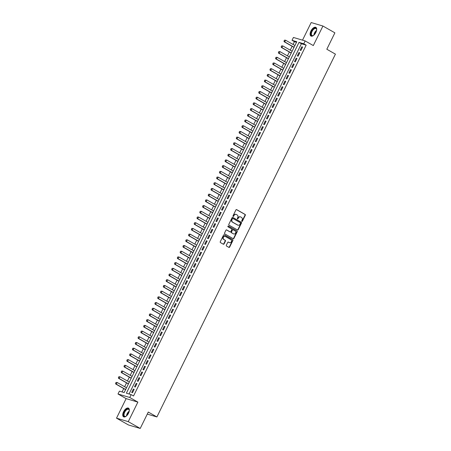 <?xml version="1.0" encoding="UTF-8"?>
<svg xmlns="http://www.w3.org/2000/svg" width="451" height="451" viewBox="0 0 451 451"><rect width="100%" height="100%" fill="white"/><g stroke="black" fill="none" stroke-linecap="round" stroke-linejoin="round"><path stroke-width="0.68" d="M241.866 221.413A0.44 0.378 106.5 0 0 242.39 221.21L245.316 215.262A0.626 0.536 106.5 0 0 245.124 214.434L236.668 209.625A0.626 0.536 106.5 0 0 235.924 209.912L232.998 215.866A0.44 0.378 106.5 0 0 233.652 216.238L234.035 215.471A2.007 1.719 106.5 0 1 236.104 214.4A2.007 1.719 106.5 0 1 236.414 214.535L237.119 214.935A2.007 1.719 106.5 0 1 237.745 217.579L237.361 218.352A0.44 0.378 106.5 0 0 238.021 218.724L238.399 217.957A2.007 1.719 106.5 0 1 240.473 216.886A2.007 1.719 106.5 0 1 240.783 217.016L241.488 217.421A2.007 1.719 106.5 0 1 242.108 220.065L241.73 220.838A0.44 0.378 106.5 0 0 241.866 221.413M241.787 221.356A0.44 0.378 106.5 0 0 242.069 221.114L245 215.166A0.626 0.536 106.5 0 0 244.803 214.338L236.414 209.563M233.054 216.384A0.44 0.378 106.5 0 0 233.336 216.147L233.714 215.375L234.035 215.471M237.423 218.87A0.44 0.378 106.5 0 0 237.705 218.628L238.083 217.861L238.399 217.957M128.512 413.217A4.984 2.531 -60.4 0 0 128.501 408.155A4.984 2.531 -60.4 0 0 123.563 411.752A4.984 2.531 -60.4 0 0 123.568 416.82A4.984 2.531 -60.4 0 0 128.512 413.217M315.88 32.438A4.984 2.531 -60.4 0 0 315.869 27.376A4.984 2.531 -60.4 0 0 310.931 30.972A4.984 2.531 -60.4 0 0 310.936 36.035A4.984 2.531 -60.4 0 0 315.88 32.438M226.34 245.209A0.626 0.536 106.5 0 0 226.537 246.037L228.905 247.385A0.626 0.536 106.5 0 0 229.649 247.092L232.902 240.484A0.626 0.536 106.5 0 0 232.71 239.661L224.254 234.847A0.626 0.536 106.5 0 0 223.51 235.14L220.263 241.747A0.626 0.536 106.5 0 0 220.454 242.576L223.318 244.205A0.626 0.536 106.5 0 0 224.062 243.912L225.455 241.088A0.626 0.536 106.5 0 0 225.263 240.259L223.843 239.447A1.68 1.438 106.5 0 1 225.314 236.454L230.878 239.622A1.68 1.438 106.5 0 1 229.407 242.615L228.477 242.091A0.626 0.536 106.5 0 0 227.732 242.384L226.34 245.209M131.145 394.619L129.741 397.472L117.999 393.994L119.402 391.141L124.16 392.556L296.792 41.723L292.028 40.314L293.432 37.461L305.18 40.94L303.777 43.792L299.013 42.377L126.381 393.21L131.145 394.619L133.535 395.984L306.167 45.151L303.777 43.792M305.18 40.94L313.31 45.568L322.927 26.028L334.884 32.838L326.817 49.238L335.426 54.137L156.903 416.95L148.289 412.051L140.222 428.45L128.259 421.64L137.876 402.106L129.741 397.472M237.474 229.971A0.626 0.536 106.5 0 0 238.218 229.677L241.471 223.07A0.626 0.536 106.5 0 0 241.279 222.247L232.823 217.433A0.626 0.536 106.5 0 0 232.079 217.726L228.826 224.333A0.626 0.536 106.5 0 0 229.023 225.162L237.474 229.971M237.187 231.78L233.934 238.387A0.626 0.536 106.5 0 1 233.19 238.68L224.739 233.866A0.626 0.536 106.5 0 1 224.547 233.043L225.934 230.213A0.626 0.536 106.5 0 1 226.678 229.92L230.111 231.87A0.626 0.536 106.5 0 0 230.856 231.577L231.775 229.706A0.626 0.536 106.5 0 0 231.583 228.877L228.014 226.842A0.44 0.378 106.5 0 1 228.398 226.058L236.995 230.951A0.626 0.536 106.5 0 1 237.187 231.78L236.871 231.684L233.618 238.291L233.934 238.387M140.222 428.45L128.473 424.972L116.516 418.162L128.259 421.64M322.927 26.028L311.179 22.55L302.52 40.15M300.918 50.461L302.604 47.039L301.809 46.803L300.124 50.224L300.918 50.461M298.111 56.166L299.797 52.744L299.002 52.508L297.316 55.93L298.111 56.166M295.304 61.872L296.989 58.444L296.194 58.213L294.509 61.635L295.304 61.872M292.496 67.571L294.182 64.149L293.387 63.918L291.707 67.34L292.496 67.571M289.689 73.276L291.374 69.854L290.579 69.623L288.899 73.045L289.689 73.276M286.881 78.981L288.567 75.559L287.772 75.323L286.092 78.75L286.881 78.981M284.079 84.687L285.759 81.265L284.97 81.028L283.284 84.45L284.079 84.687M281.272 90.392L282.952 86.97L282.163 86.733L280.477 90.155L281.272 90.392M278.464 96.097L280.144 92.675L279.355 92.438L277.669 95.86L278.464 96.097M275.657 101.802L277.342 98.38L276.548 98.143L274.862 101.565L275.657 101.802M272.849 107.507L274.535 104.085L273.74 103.848L272.054 107.27L272.849 107.507M270.042 113.212L271.727 109.79L270.933 109.554L269.247 112.975L270.042 113.212M267.234 118.917L268.92 115.49L268.125 115.259L266.44 118.681L267.234 118.917M264.427 124.617L266.113 121.195L265.318 120.964L263.632 124.386L264.427 124.617M261.619 130.322L263.305 126.9L262.51 126.669L260.825 130.091L261.619 130.322M258.812 136.027L260.498 132.605L259.703 132.369L258.023 135.796L258.812 136.027M256.005 141.732L257.69 138.31L256.895 138.074L255.215 141.496L256.005 141.732M253.197 147.438L254.883 144.016L254.088 143.779L252.408 147.201L253.197 147.438M250.395 153.143L252.075 149.721L251.286 149.484L249.6 152.906L250.395 153.143M247.588 158.848L249.268 155.426L248.478 155.189L246.793 158.611L247.588 158.848M244.78 164.553L246.46 161.131L245.671 160.894L243.985 164.316L244.78 164.553M241.973 170.258L243.658 166.831L242.863 166.599L241.178 170.021L241.973 170.258M239.165 175.963L240.851 172.536L240.056 172.305L238.37 175.727L239.165 175.963M236.358 181.663L238.043 178.241L237.249 178.01L235.563 181.432L236.358 181.663M233.55 187.368L235.236 183.946L234.441 183.709L232.755 187.137L233.55 187.368M230.743 193.073L232.428 189.651L231.634 189.414L229.948 192.842L230.743 193.073M227.935 198.778L229.621 195.356L228.826 195.12L227.141 198.541L227.935 198.778M225.128 204.483L226.814 201.061L226.019 200.825L224.339 204.247L225.128 204.483M222.32 210.189L224.006 206.767L223.211 206.53L221.531 209.952L222.32 210.189M219.513 215.894L221.199 212.472L220.404 212.235L218.724 215.657L219.513 215.894M216.711 221.599L218.391 218.177L217.602 217.94L215.916 221.362L216.711 221.599M213.904 227.304L215.584 223.876L214.794 223.645L213.109 227.067L213.904 227.304M211.096 233.009L212.776 229.582L211.987 229.35L210.301 232.772L211.096 233.009M208.289 238.709L209.974 235.287L209.179 235.056L207.494 238.478L208.289 238.709M205.481 244.414L207.167 240.992L206.372 240.755L204.686 244.183L205.481 244.414M202.674 250.119L204.359 246.697L203.564 246.46L201.879 249.888L202.674 250.119M199.866 255.824L201.552 252.402L200.757 252.165L199.071 255.587L199.866 255.824M197.059 261.529L198.744 258.107L197.95 257.871L196.264 261.292L197.059 261.529M194.251 267.234L195.937 263.812L195.142 263.576L193.456 266.998L194.251 267.234M191.444 272.94L193.129 269.518L192.335 269.281L190.655 272.703L191.444 272.94M188.636 278.645L190.322 275.223L189.527 274.986L187.847 278.408L188.636 278.645M185.829 284.35L187.515 280.922L186.72 280.691L185.04 284.113L185.829 284.35M183.027 290.055L184.707 286.627L183.918 286.396L182.232 289.818L183.027 290.055M180.22 295.755L181.9 292.333L181.11 292.101L179.425 295.523L180.22 295.755M177.412 301.46L179.092 298.038L178.303 297.801L176.617 301.229L177.412 301.46M174.605 307.165L176.29 303.743L175.495 303.506L173.81 306.934L174.605 307.165M171.797 312.87L173.483 309.448L172.688 309.211L171.002 312.633L171.797 312.87M168.99 318.575L170.675 315.153L169.88 314.916L168.195 318.338L168.99 318.575M166.182 324.28L167.868 320.858L167.073 320.622L165.387 324.043L166.182 324.28M163.375 329.985L165.06 326.563L164.265 326.327L162.58 329.749L163.375 329.985M160.567 335.691L162.253 332.269L161.458 332.032L159.772 335.454L160.567 335.691M157.76 341.396L159.445 337.968L158.651 337.737L156.971 341.159L157.76 341.396M154.952 347.101L156.638 343.673L155.843 343.442L154.163 346.864L154.952 347.101M152.145 352.8L153.83 349.378L153.036 349.147L151.356 352.569L152.145 352.8M149.343 358.506L151.023 355.084L150.234 354.847L148.548 358.274L149.343 358.506M146.536 364.211L148.216 360.789L147.426 360.552L145.741 363.98L146.536 364.211M143.728 369.916L145.408 366.494L144.619 366.257L142.933 369.679L143.728 369.916M140.921 375.621L142.606 372.199L141.811 371.962L140.126 375.384L140.921 375.621M138.113 381.326L139.799 377.904L139.004 377.667L137.318 381.089L138.113 381.326M135.306 387.031L136.991 383.609L136.196 383.373L134.511 386.795L135.306 387.031M306.167 45.151L301.403 43.741L129.054 394.005M133.389 389.078L131.703 392.5L132.498 392.736L134.184 389.314L133.389 389.078L134.099 389.484M296.51 42.293L294.424 41.672L293.054 44.457M292.152 46.29L290.247 50.162M289.345 51.995L287.439 55.868M286.537 57.7L284.632 61.573M283.73 63.405L281.824 67.278M280.922 69.11L279.017 72.983M278.115 74.815L276.209 78.688M275.307 80.52L273.402 84.393M272.5 86.226L270.594 90.093M269.692 91.931L267.787 95.798M266.885 97.636L264.979 101.503M264.077 103.335L262.172 107.208M261.27 109.041L259.37 112.913M258.468 114.746L256.563 118.619M255.661 120.451L253.755 124.324M252.853 126.156L250.948 130.029M250.046 131.861L248.14 135.734M247.238 137.566L245.333 141.439M244.431 143.271L242.525 147.139M241.623 148.977L239.718 152.844M238.816 154.682L236.91 158.549M236.008 160.381L234.103 164.254M233.201 166.086L231.295 169.959M230.393 171.792L228.488 175.665M227.586 177.497L225.686 181.37M224.784 183.202L222.879 187.075M221.977 188.907L220.071 192.78M219.169 194.612L217.264 198.485M216.362 200.317L214.456 204.185M213.554 206.022L211.649 209.89M210.747 211.728L208.841 215.595M207.939 217.427L206.034 221.3M205.132 223.132L203.226 227.005M202.324 228.837L200.419 232.71M199.517 234.543L197.611 238.416M196.709 240.248L194.804 244.121M193.902 245.953L192.002 249.826M191.1 251.658L189.195 255.531M188.292 257.363L186.387 261.23M185.485 263.068L183.58 266.936M182.678 268.773L180.772 272.641M179.87 274.473L177.965 278.346M177.063 280.178L175.157 284.051M174.255 285.883L172.35 289.756M171.448 291.588L169.542 295.461M168.64 297.294L166.735 301.167M165.833 302.999L163.927 306.872M163.025 308.704L161.12 312.577M160.218 314.409L158.318 318.276M157.416 320.114L155.51 323.981M154.608 325.819L152.703 329.687M151.801 331.519L149.895 335.392M148.993 337.224L147.088 341.097M146.186 342.929L144.281 346.802M143.379 348.634L141.473 352.507M140.571 354.339L138.666 358.212M137.764 360.045L135.858 363.918M134.956 365.75L133.051 369.623M132.149 371.455L130.243 375.322M129.341 377.16L127.436 381.027M126.534 382.865L124.634 386.732M123.732 388.565L122.074 391.936M147.28 414.103L156.903 416.95M137.876 402.106L126.128 398.622L116.516 418.162M126.128 398.622L117.999 393.994M294.424 41.672L292.028 40.314M301.403 43.741L299.013 42.377M301.809 46.803L302.52 47.208M299.002 52.508L299.712 52.914M296.194 58.213L296.905 58.613M293.387 63.918L294.097 64.318M290.579 69.623L291.29 70.023M287.772 75.323L288.482 75.729M284.97 81.028L285.68 81.434M282.163 86.733L282.873 87.139M279.355 92.438L280.065 92.844M276.548 98.143L277.258 98.549M273.74 103.848L274.45 104.254M270.933 109.554L271.643 109.959M268.125 115.259L268.835 115.659M265.318 120.964L266.028 121.364M262.51 126.669L263.221 127.069M259.703 132.369L260.413 132.774M256.895 138.074L257.606 138.48M254.088 143.779L254.798 144.185M251.286 149.484L251.996 149.89M248.478 155.189L249.189 155.595M245.671 160.894L246.381 161.3M242.863 166.599L243.574 167.005M240.056 172.305L240.766 172.705M237.249 178.01L237.959 178.41M234.441 183.709L235.151 184.115M231.634 189.414L232.344 189.82M228.826 195.12L229.536 195.525M226.019 200.825L226.729 201.231M223.211 206.53L223.921 206.936M220.404 212.235L221.114 212.641M217.602 217.94L218.312 218.346M214.794 223.645L215.505 224.051M211.987 229.35L212.697 229.751M209.179 235.056L209.89 235.456M206.372 240.755L207.082 241.161M203.564 246.46L204.275 246.866M200.757 252.165L201.467 252.571M197.95 257.871L198.66 258.276M195.142 263.576L195.852 263.982M192.335 269.281L193.045 269.687M189.527 274.986L190.237 275.392M186.72 280.691L187.43 281.097M183.918 286.396L184.628 286.797M181.11 292.101L181.821 292.502M178.303 297.801L179.013 298.207M175.495 303.506L176.206 303.912M172.688 309.211L173.398 309.617M169.88 314.916L170.591 315.322M167.073 320.622L167.783 321.027M164.265 326.327L164.976 326.733M161.458 332.032L162.168 332.438M158.651 337.737L159.361 338.143M155.843 343.442L156.553 343.842M153.036 349.147L153.746 349.548M150.234 354.847L150.944 355.253M147.426 360.552L148.137 360.958M144.619 366.257L145.329 366.663M141.811 371.962L142.522 372.368M139.004 377.667L139.714 378.073M136.196 383.373L136.907 383.778M240.31 216.846A2.007 1.719 106.5 0 0 240.157 216.79A2.007 1.719 106.5 0 0 238.083 217.861M235.946 214.36A2.007 1.719 106.5 0 0 235.788 214.304A2.007 1.719 106.5 0 0 233.714 215.375M237.418 229.937A0.626 0.536 106.5 0 0 237.902 229.587L241.155 222.98A0.626 0.536 106.5 0 0 240.958 222.151L232.569 217.376M240.513 223.313A0.44 0.378 106.5 0 0 240.377 222.738L232.958 218.51A0.44 0.378 106.5 0 0 232.434 218.718L232.034 219.53A2.007 1.719 106.5 0 0 232.654 222.174L237.728 225.06A2.007 1.719 106.5 0 0 238.038 225.196A2.007 1.719 106.5 0 0 240.112 224.124L240.513 223.313M232.817 218.47L232.637 218.419A0.44 0.378 106.5 0 0 232.118 218.622L232.434 218.718M237.886 225.139A2.007 1.719 106.5 0 1 237.722 225.1A2.007 1.719 106.5 0 1 237.412 224.97L232.338 222.084A2.007 1.719 106.5 0 1 231.718 219.434L232.118 218.622M233.133 238.647A0.626 0.536 106.5 0 0 233.618 238.291M226.425 229.863L229.79 231.78A0.626 0.536 106.5 0 0 229.993 231.837M228.183 226.024L236.995 230.951M233.669 233.894A1.68 1.438 106.5 0 0 235.14 230.901L233.178 229.785A0.626 0.536 106.5 0 0 232.434 230.078L231.51 231.955A0.626 0.536 106.5 0 0 231.707 232.778L233.347 233.804A1.68 1.438 106.5 0 0 233.77 233.951M232.863 229.689A0.626 0.536 106.5 0 0 232.118 229.982L232.434 230.078M233.347 233.804L231.386 232.688A0.626 0.536 106.5 0 1 231.194 231.859L232.118 229.982M236.871 231.684A0.626 0.536 106.5 0 0 236.674 230.856M229.508 242.672A1.68 1.438 106.5 0 1 229.085 242.525L228.223 242.029M224.891 236.307A1.68 1.438 106.5 0 0 223.521 239.357L223.843 239.447M223.256 244.171A0.626 0.536 106.5 0 0 223.747 243.816L225.139 240.992A0.626 0.536 106.5 0 0 224.942 240.163L223.521 239.357M228.849 247.351A0.626 0.536 106.5 0 0 229.333 247.001L232.586 240.394A0.626 0.536 106.5 0 0 232.389 239.566L224 234.791M284.412 40.178L284.091 41.064L284.412 40.178L285.579 40.207L284.739 41.915L294.08 47.237M284.091 41.064L284.739 41.915L284.164 41.746L294.018 47.355M294.92 45.523L285.579 40.207L284.508 40.207M283.995 41.035L284.164 41.746M313.733 35.268A4.313 2.193 119.6 0 1 313.186 35.59A4.313 2.193 119.6 0 1 311.647 31.288A4.313 2.193 119.6 0 1 314.668 28.142A4.313 2.193 119.6 0 1 316.636 29.535A4.313 2.193 119.6 0 1 316.636 30.172M316.641 29.698A3.997 2.03 -60.4 0 0 316.004 28.588A3.997 2.03 -60.4 0 0 312.041 31.474A3.997 2.03 -60.4 0 0 312.053 35.533A3.997 2.03 -60.4 0 0 313.332 35.516M316.123 27.562A4.955 2.514 -60.4 0 0 311.325 31.192A4.955 2.514 -60.4 0 0 311.229 36.159M126.365 416.047A4.313 2.193 119.6 0 1 125.852 416.358A4.313 2.193 119.6 0 1 125.818 416.369A4.313 2.193 119.6 0 1 123.619 414.057A4.313 2.193 119.6 0 1 126.99 409.051A4.313 2.193 119.6 0 1 129.268 410.314A4.313 2.193 119.6 0 1 129.268 410.951M129.279 410.478A3.997 2.03 -60.4 0 0 128.636 409.367A3.997 2.03 -60.4 0 0 127.188 409.457A3.997 2.03 -60.4 0 0 124.363 412.981A3.997 2.03 -60.4 0 0 124.685 416.312A3.997 2.03 -60.4 0 0 125.964 416.296M128.755 408.341A4.955 2.514 -60.4 0 0 127.075 408.51A4.955 2.514 -60.4 0 0 123.613 412.766A4.955 2.514 -60.4 0 0 123.862 416.938M281.61 45.884L281.283 46.769L281.61 45.884L282.771 45.912L281.931 47.62L291.273 52.942M281.283 46.769L281.931 47.62L281.362 47.451L291.211 53.06M292.113 51.228L282.771 45.912L281.7 45.912M281.187 46.741L281.362 47.451M278.803 51.589L278.476 52.474L278.803 51.589L279.964 51.617L279.124 53.325L288.465 58.641M278.476 52.474L279.124 53.325L278.555 53.156L288.403 58.765M289.305 56.933L279.964 51.617L278.893 51.617M278.38 52.446L278.555 53.156M275.995 57.294L275.668 58.179L275.995 57.294L277.156 57.322L276.316 59.03L285.658 64.346M275.668 58.179L276.316 59.03L275.747 58.861L285.596 64.47M286.498 62.638L277.156 57.322L276.091 57.322M275.572 58.151L275.747 58.861M273.188 62.999L272.861 63.884L273.188 62.999L274.355 63.022L273.509 64.735L282.85 70.052M272.861 63.884L273.509 64.735L272.94 64.566L282.794 70.176M283.696 68.343L274.355 63.022L273.283 63.027M272.765 63.856L272.94 64.566M270.38 68.704L270.053 69.589L270.38 68.704L271.547 68.727L270.701 70.441L280.043 75.757M270.053 69.589L270.701 70.441L270.132 70.271L279.986 75.881M280.888 74.049L271.547 68.727L270.476 68.732M269.957 69.561L270.132 70.271M267.573 74.409L267.246 75.294L267.573 74.409L268.74 74.432L267.894 76.146L277.235 81.462M267.246 75.294L267.894 76.146L267.325 75.977L277.179 81.586M278.081 79.748L268.74 74.432L267.668 74.438M267.15 75.266L267.325 75.977M264.765 80.115L264.438 81L264.765 80.115L265.932 80.137L265.087 81.851L274.428 87.167M264.438 81L265.087 81.851L264.517 81.682L274.371 87.291M275.273 85.453L265.932 80.137L264.861 80.143M264.342 80.971L264.517 81.682M261.958 85.82L261.631 86.699L261.958 85.82L263.125 85.842L262.285 87.556L271.62 92.872M261.631 86.699L262.285 87.556L261.71 87.387L271.564 92.991M272.466 91.158L263.125 85.842L262.054 85.848M261.535 86.671L261.71 87.387M259.15 91.525L258.823 92.404L259.15 91.525L260.317 91.547L259.477 93.261L268.819 98.577M258.823 92.404L259.477 93.261L258.902 93.092L268.757 98.696M269.659 96.864L260.317 91.547L259.246 91.553M258.727 92.376L258.902 93.092M256.343 97.224L256.016 98.109L256.343 97.224L257.51 97.253L256.67 98.961L266.011 104.282M256.016 98.109L256.67 98.961L256.095 98.792L265.949 104.401M266.851 102.569L257.51 97.253L256.439 97.253M255.926 98.081L256.095 98.792M253.535 102.929L253.214 103.815L253.535 102.929L254.702 102.958L253.862 104.666L263.204 109.988M253.214 103.815L253.862 104.666L253.287 104.497L263.142 110.106M264.044 108.274L254.702 102.958L253.631 102.958M253.118 103.786L253.287 104.497M250.728 108.635L250.406 109.52L250.728 108.635L251.895 108.663L251.055 110.371L260.396 115.687M250.406 109.52L251.055 110.371L250.48 110.202L260.334 115.811M261.236 113.979L251.895 108.663L250.824 108.663M250.311 109.492L250.48 110.202M247.926 114.34L247.599 115.225L247.926 114.34L249.087 114.368L248.247 116.076L257.589 121.392M247.599 115.225L248.247 116.076L247.678 115.907L257.527 121.516M258.429 119.684L249.087 114.368L248.016 114.368M247.503 115.197L247.678 115.907M245.118 120.045L244.792 120.93L245.118 120.045L246.28 120.067L245.44 121.781L254.781 127.097M244.792 120.93L245.44 121.781L244.87 121.612L254.719 127.221M255.621 125.389L246.28 120.067L245.209 120.073M244.696 120.902L244.87 121.612M242.311 125.75L241.984 126.635L242.311 125.75L243.472 125.773L242.632 127.486L251.974 132.803M241.984 126.635L242.632 127.486L242.063 127.317L251.912 132.927M252.814 131.094L243.472 125.773L242.407 125.778M241.888 126.607L242.063 127.317M239.504 131.455L239.177 132.34L239.504 131.455L240.671 131.478L239.825 133.192L249.166 138.508M239.177 132.34L239.825 133.192L239.255 133.022L249.11 138.632M250.012 136.794L240.671 131.478L239.599 131.483M239.081 132.312L239.255 133.022M236.696 137.16L236.369 138.045L236.696 137.16L237.863 137.183L237.017 138.897L246.359 144.213M236.369 138.045L237.017 138.897L236.448 138.728L246.302 144.337M247.204 142.499L237.863 137.183L236.792 137.189M236.273 138.017L236.448 138.728M233.889 142.866L233.562 143.745L233.889 142.866L235.056 142.888L234.21 144.602L243.551 149.918M233.562 143.745L234.21 144.602L233.641 144.433L243.495 150.036M244.397 148.204L235.056 142.888L233.984 142.894M233.466 143.717L233.641 144.433M231.081 148.571L230.754 149.45L231.081 148.571L232.248 148.593L231.402 150.307L240.744 155.623M230.754 149.45L231.402 150.307L230.833 150.138L240.687 155.742M241.589 153.909L232.248 148.593L231.177 148.599M230.658 149.422L230.833 150.138M228.274 154.27L227.947 155.155L228.274 154.27L229.441 154.298L228.601 156.007L237.936 161.328M227.947 155.155L228.601 156.007L228.026 155.837L237.88 161.447M238.782 159.615L229.441 154.298L228.369 154.298M227.851 155.127L228.026 155.837M225.466 159.975L225.139 160.86L225.466 159.975L226.633 160.004L225.793 161.712L235.134 167.033M225.139 160.86L225.793 161.712L225.218 161.543L235.072 167.152M235.974 165.32L226.633 160.004L225.562 160.004M225.043 160.832L225.218 161.543M222.659 165.68L222.332 166.566L222.659 165.68L223.826 165.709L222.986 167.417L232.327 172.733M222.332 166.566L222.986 167.417L222.411 167.248L232.265 172.857M233.167 171.025L223.826 165.709L222.755 165.709M222.242 166.537L222.411 167.248M219.851 171.386L219.53 172.271L219.851 171.386L221.018 171.414L220.178 173.122L229.52 178.438M219.53 172.271L220.178 173.122L219.603 172.953L229.458 178.562M230.36 176.73L221.018 171.414L219.947 171.414M219.434 172.243L219.603 172.953M217.044 177.091L216.722 177.976L217.044 177.091L218.211 177.113L217.371 178.827L226.712 184.143M216.722 177.976L217.371 178.827L216.796 178.658L226.65 184.267M227.552 182.435L218.211 177.113L217.14 177.119M216.627 177.948L216.796 178.658M214.242 182.796L213.915 183.681L214.242 182.796L215.403 182.818L214.563 184.532L223.905 189.848M213.915 183.681L214.563 184.532L213.994 184.363L223.843 189.972M224.745 188.14L215.403 182.818L214.332 182.824M213.819 183.653L213.994 184.363M211.434 188.501L211.107 189.386L211.434 188.501L212.596 188.524L211.756 190.237L221.097 195.554M211.107 189.386L211.756 190.237L211.186 190.068L221.035 195.678M221.937 193.84L212.596 188.524L211.525 188.529M211.012 189.358L211.186 190.068M208.627 194.206L208.3 195.091L208.627 194.206L209.788 194.229L208.948 195.943L218.29 201.259M208.3 195.091L208.948 195.943L208.379 195.773L218.228 201.383M219.13 199.545L209.788 194.229L208.723 194.234M208.204 195.063L208.379 195.773M205.819 199.911L205.493 200.791L205.819 199.911L206.986 199.934L206.141 201.648L215.482 206.964M205.493 200.791L206.141 201.648L205.571 201.479L215.426 207.082M216.328 205.25L206.986 199.934L205.915 199.94M205.397 200.763L205.571 201.479M203.012 205.617L202.685 206.496L203.012 205.617L204.179 205.639L203.333 207.353L212.675 212.669M202.685 206.496L203.333 207.353L202.764 207.184L212.618 212.787M213.52 210.955L204.179 205.639L203.108 205.645M202.589 206.468L202.764 207.184M200.205 211.316L199.878 212.201L200.205 211.316L201.371 211.344L200.526 213.052L209.867 218.374M199.878 212.201L200.526 213.052L199.956 212.883L209.811 218.493M210.713 216.66L201.371 211.344L200.3 211.344M199.782 212.173L199.956 212.883M197.397 217.021L197.07 217.906L197.397 217.021L198.564 217.049L197.718 218.758L207.06 224.079M197.07 217.906L197.718 218.758L197.149 218.588L207.003 224.198M207.905 222.366L198.564 217.049L197.493 217.049M196.974 217.878L197.149 218.588M194.59 222.726L194.263 223.611L194.59 222.726L195.757 222.755L194.917 224.463L204.252 229.779M194.263 223.611L194.917 224.463L194.342 224.294L204.196 229.903M205.098 228.071L195.757 222.755L194.685 222.755M194.167 223.583L194.342 224.294M191.782 228.431L191.455 229.317L191.782 228.431L192.949 228.46L192.109 230.168L201.45 235.484M191.455 229.317L192.109 230.168L191.534 229.999L201.388 235.608M202.29 233.776L192.949 228.46L191.878 228.46M191.359 229.288L191.534 229.999M188.975 234.137L188.648 235.022L188.975 234.137L190.142 234.159L189.302 235.873L198.643 241.189M188.648 235.022L189.302 235.873L188.727 235.704L198.581 241.313M199.483 239.481L190.142 234.159L189.07 234.165M188.557 234.994L188.727 235.704M186.167 239.842L185.846 240.727L186.167 239.842L187.334 239.864L186.494 241.578L195.835 246.894M185.846 240.727L186.494 241.578L185.919 241.409L195.773 247.018M196.675 245.186L187.334 239.864L186.263 239.87M185.75 240.699L185.919 241.409M183.36 245.547L183.038 246.432L183.36 245.547L184.527 245.57L183.687 247.283L193.028 252.599M183.038 246.432L183.687 247.283L183.112 247.114L192.966 252.723M193.868 250.886L184.527 245.57L183.456 245.575M182.943 246.404L183.112 247.114M180.558 251.252L180.231 252.137L180.558 251.252L181.719 251.275L180.879 252.988L190.221 258.305M180.231 252.137L180.879 252.988L180.31 252.819L190.159 258.429M191.061 256.591L181.719 251.275L180.648 251.28M180.135 252.109L180.31 252.819M177.75 256.957L177.423 257.837L177.75 256.957L178.912 256.98L178.072 258.694L187.413 264.01M177.423 257.837L178.072 258.694L177.502 258.524L187.351 264.128M188.253 262.296L178.912 256.98L177.841 256.985M177.328 257.809L177.502 258.524M174.943 262.662L174.616 263.542L174.943 262.662L176.104 262.685L175.264 264.399L184.606 269.715M174.616 263.542L175.264 264.399L174.695 264.23L184.544 269.833M185.446 268.001L176.104 262.685L175.039 262.691M174.52 263.514L174.695 264.23M172.135 268.362L171.808 269.247L172.135 268.362L173.302 268.39L172.457 270.098L181.798 275.42M171.808 269.247L172.457 270.098L171.887 269.929L181.742 275.538M182.644 273.706L173.302 268.39L172.231 268.39M171.713 269.219L171.887 269.929M169.328 274.067L169.001 274.952L169.328 274.067L170.495 274.095L169.649 275.803L178.991 281.125M169.001 274.952L169.649 275.803L169.08 275.634L178.934 281.244M179.836 279.411L170.495 274.095L169.424 274.095M168.905 274.924L169.08 275.634M166.52 279.772L166.194 280.657L166.52 279.772L167.687 279.8L166.842 281.509L176.183 286.825M166.194 280.657L166.842 281.509L166.272 281.339L176.127 286.949M177.029 285.117L167.687 279.8L166.616 279.8M166.098 280.629L166.272 281.339M163.713 285.477L163.386 286.362L163.713 285.477L164.88 285.506L164.034 287.214L173.376 292.53M163.386 286.362L164.034 287.214L163.465 287.045L173.319 292.654M174.221 290.822L164.88 285.506L163.809 285.506M163.29 286.334L163.465 287.045M160.906 291.183L160.579 292.068L160.906 291.183L162.072 291.205L161.232 292.919L170.568 298.235M160.579 292.068L161.232 292.919L160.657 292.75L170.512 298.359M171.414 296.527L162.072 291.205L161.001 291.211M160.483 292.039L160.657 292.75M158.098 296.888L157.771 297.773L158.098 296.888L159.265 296.91L158.425 298.624L167.766 303.94M157.771 297.773L158.425 298.624L157.85 298.455L167.704 304.064M168.606 302.232L159.265 296.91L158.194 296.916M157.681 297.745L157.85 298.455M155.291 302.593L154.964 303.478L155.291 302.593L156.458 302.615L155.618 304.329L164.959 309.645M154.964 303.478L155.618 304.329L155.043 304.16L164.897 309.769M165.799 307.932L156.458 302.615L155.386 302.621M154.873 303.45L155.043 304.16M152.483 308.298L152.162 309.183L152.483 308.298L153.65 308.321L152.81 310.034L162.151 315.35M152.162 309.183L152.81 310.034L152.235 309.865L162.089 315.474M162.991 313.637L153.65 308.321L152.579 308.326M152.066 309.155L152.235 309.865M149.676 314.003L149.354 314.883L149.676 314.003L150.843 314.026L150.003 315.739L159.344 321.056M149.354 314.883L150.003 315.739L149.428 315.57L159.282 321.174M160.184 319.342L150.843 314.026L149.771 314.031M149.258 314.854L149.428 315.57M146.874 319.708L146.547 320.588L146.874 319.708L148.035 319.731L147.195 321.445L156.536 326.761M146.547 320.588L147.195 321.445L146.626 321.275L156.474 326.879M157.376 325.047L148.035 319.731L146.964 319.736M146.451 320.56L146.626 321.275M144.066 325.408L143.739 326.293L144.066 325.408L145.228 325.436L144.388 327.144L153.729 332.466M143.739 326.293L144.388 327.144L143.818 326.975L153.667 332.584M154.569 330.752L145.228 325.436L144.162 325.436M143.643 326.265L143.818 326.975M141.259 331.113L140.932 331.998L141.259 331.113L142.42 331.141L141.58 332.849L150.922 338.171M140.932 331.998L141.58 332.849L141.011 332.68L150.859 338.289M151.761 336.457L142.42 331.141L141.355 331.141M140.836 331.97L141.011 332.68M138.451 336.818L138.124 337.703L138.451 336.818L139.618 336.846L138.773 338.554L148.114 343.871M138.124 337.703L138.773 338.554L138.203 338.385L148.058 343.995M148.96 342.162L139.618 336.846L138.547 336.846M138.029 337.675L138.203 338.385M135.644 342.523L135.317 343.408L135.644 342.523L136.811 342.551L135.965 344.26L145.307 349.576M135.317 343.408L135.965 344.26L135.396 344.09L145.25 349.7M146.152 347.868L136.811 342.551L135.74 342.551M135.221 343.38L135.396 344.09M132.836 348.228L132.509 349.113L132.836 348.228L134.003 348.251L133.158 349.965L142.499 355.281M132.509 349.113L133.158 349.965L132.588 349.796L142.443 355.405M143.345 353.573L134.003 348.251L132.932 348.257M132.414 349.085L132.588 349.796M130.029 353.934L129.702 354.819L130.029 353.934L131.196 353.956L130.35 355.67L139.692 360.986M129.702 354.819L130.35 355.67L129.781 355.501L139.635 361.11M140.537 359.278L131.196 353.956L130.125 353.962M129.606 354.79L129.781 355.501M127.221 359.639L126.894 360.524L127.221 359.639L128.388 359.661L127.548 361.375L136.884 366.691M126.894 360.524L127.548 361.375L126.973 361.206L136.828 366.815M137.73 364.977L128.388 359.661L127.317 359.667M126.799 360.496L126.973 361.206M124.414 365.344L124.087 366.229L124.414 365.344L125.581 365.366L124.741 367.08L134.082 372.396M124.087 366.229L124.741 367.08L124.166 366.911L134.02 372.52M134.922 370.683L125.581 365.366L124.51 365.372M123.997 366.201L124.166 366.911M121.607 371.049L121.28 371.928L121.607 371.049L122.773 371.072L121.933 372.785L131.275 378.101M121.28 371.928L121.933 372.785L121.358 372.616L131.213 378.22M132.115 376.388L122.773 371.072L121.702 371.077M121.189 371.9L121.358 372.616M118.799 376.754L118.478 377.634L118.799 376.754L119.966 376.777L119.126 378.49L128.467 383.807M118.478 377.634L119.126 378.49L118.551 378.321L128.405 383.925M129.307 382.093L119.966 376.777L118.895 376.782M118.382 377.605L118.551 378.321M115.992 382.454L115.67 383.339L115.992 382.454L117.159 382.482L116.319 384.19L125.66 389.512M115.67 383.339L116.319 384.19L115.749 384.021L125.598 389.63M126.5 387.798L117.159 382.482L116.087 382.482M115.574 383.311L115.749 384.021M242.069 221.114L242.39 221.21M233.336 216.147L233.652 216.238M237.705 218.628L238.021 218.724M244.803 214.338L245.124 214.434M245 215.166L245.316 215.262M240.958 222.151L241.279 222.247M241.155 222.98L241.471 223.07M237.902 229.587L238.218 229.677M231.718 219.434L232.034 219.53M232.338 222.084L232.654 222.174M237.412 224.97L237.728 225.06M229.79 231.78L230.111 231.87M231.194 231.859L231.51 231.955M231.386 232.688L231.707 232.778M229.085 242.525L229.407 242.615M224.942 240.163L225.263 240.259M225.139 240.992L225.455 241.088M223.747 243.816L224.062 243.912M232.389 239.566L232.71 239.661M232.586 240.394L232.902 240.484M229.333 247.001L229.649 247.092M313.879 35.139A3.997 2.03 119.6 0 1 314.533 32.889A3.997 2.03 119.6 0 1 316.602 30.358M316.478 30.871A3.862 1.962 -60.4 0 0 314.837 33.047A3.862 1.962 -60.4 0 0 314.257 34.778M126.511 415.923A3.997 2.03 119.6 0 1 129.234 411.143M129.116 411.65A3.862 1.962 -60.4 0 0 126.889 415.557M240.157 216.79L240.473 216.886M235.788 214.304L236.104 214.4M232.569 218.391L232.885 218.481M237.722 225.1L238.038 225.196M229.892 231.82L230.207 231.915M233.607 233.911L233.928 234.007M232.767 229.649L233.082 229.745M229.35 242.632L229.666 242.728M224.739 236.251L225.055 236.341"/></g></svg>
